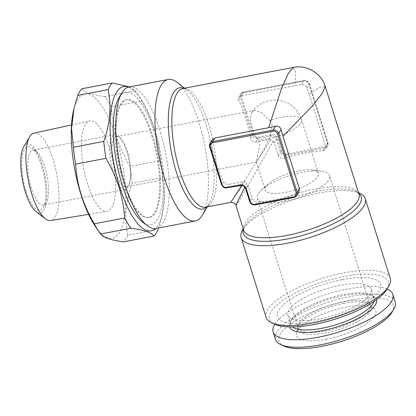 <?xml version="1.0" encoding="UTF-8"?>
<svg xmlns="http://www.w3.org/2000/svg" width="416" height="416" viewBox="0 0 416 416"><rect width="100%" height="100%" fill="white"/><g stroke="black" fill="none" stroke-linecap="round" stroke-linejoin="round"><path stroke-width="0.31" stroke-dasharray="2.08 1.56" d="M26.021 191.006A32.526 10.624 -100.8 0 1 22.152 157.134A32.526 10.624 -100.8 0 1 31.704 147.794A32.526 10.624 -100.8 0 1 41.626 165.927A32.526 10.624 -100.8 0 1 43.15 207.761A32.526 10.624 -100.8 0 1 26.021 191.006M31.45 188.391A27.877 9.105 -100.8 0 1 32.911 150.259A27.877 9.105 -100.8 0 1 36.322 151.356A27.877 9.105 -100.8 0 1 44.824 166.899A27.877 9.105 -100.8 0 1 46.134 202.753A27.877 9.105 -100.8 0 1 43.363 205.031A27.877 9.105 -100.8 0 1 31.45 188.391M113.417 172.744A27.877 9.105 -100.8 0 1 114.873 134.612A27.877 9.105 -100.8 0 1 121.269 139.038A27.877 9.105 -100.8 0 1 126.792 151.252A27.877 9.105 -100.8 0 1 129.641 182.915A27.877 9.105 -100.8 0 1 125.33 189.384A27.877 9.105 -100.8 0 1 113.417 172.744M115.216 171.61A25.558 8.346 -100.8 0 1 116.558 136.656A25.558 8.346 -100.8 0 1 122.413 140.712A25.558 8.346 -100.8 0 1 127.478 151.908A25.558 8.346 -100.8 0 1 130.094 180.934A25.558 8.346 -100.8 0 1 126.142 186.862A25.558 8.346 -100.8 0 1 115.216 171.61M251.893 112.315C248.966 118.638 250.905 127.806 257.712 139.807A27.877 8.793 -17.4 0 0 268.263 138.731A27.877 8.793 -17.4 0 0 300.83 123.042A27.877 8.793 -17.4 0 0 301.553 119.647A27.877 8.793 -17.4 0 0 281.637 117.234A27.877 8.793 -17.4 0 0 269.766 120.432L261.461 112.59L254.701 110.287L251.893 112.315M269.766 120.432L272.054 124.311L270.062 136.828L264.332 148.543L258.908 158.168L256.386 161.975L259.792 144.014L257.712 139.807M33.982 133.146A44.486 14.529 -100.8 0 1 53.123 159.671A44.486 14.529 -100.8 0 1 50.664 220.542M109.574 148.372A46.036 15.033 -100.8 0 1 107.032 211.359A46.036 15.033 -100.8 0 1 87.49 183.862A46.036 15.033 -100.8 0 1 89.773 120.921A46.036 15.033 -100.8 0 1 109.574 148.372M23.733 146.77A35.194 11.492 -100.8 0 1 42.266 164.902A35.194 11.492 -100.8 0 1 46.452 201.552A35.194 11.492 -100.8 0 1 36.114 211.65M152.599 135.434A59.94 19.573 -100.8 0 1 149.458 217.417A59.94 19.573 -100.8 0 1 123.843 181.646A59.94 19.573 -100.8 0 1 126.984 99.663A59.94 19.573 -100.8 0 1 152.599 135.434M151.736 135.6A59.94 19.573 -100.8 0 1 148.595 217.584A59.94 19.573 -100.8 0 1 122.98 181.808A59.94 19.573 -100.8 0 1 126.121 99.824A59.94 19.573 -100.8 0 1 151.736 135.6M128.461 87.1A73.419 23.977 -100.8 0 1 140.426 98.238A73.419 23.977 -100.8 0 1 154.965 130.406A73.419 23.977 -100.8 0 1 162.479 213.788A73.419 23.977 -100.8 0 1 155.459 228.55M162.479 177.58L164.341 196.342L161.938 216.18L158.142 229.398L127.785 235.191C124.285 218.956 125.731 201.682 132.122 183.373L162.479 177.58A81.318 26.556 -100.8 0 0 160.3 160.68L129.943 166.478C124.467 157.18 120.104 147.477 116.86 137.363C113.776 127.322 111.904 117.14 111.249 106.824L141.606 101.026C147.129 110.417 151.492 120.12 154.69 130.14C157.794 140.286 159.666 150.462 160.3 160.68M73.408 111.03A73.419 23.977 -100.8 0 1 116.142 137.816A73.419 23.977 -100.8 0 1 123.583 221.52A73.419 23.977 -100.8 0 1 95.467 226.58M129.943 166.478A81.318 26.556 -100.8 0 1 132.122 183.373M127.785 235.191A81.318 26.556 -100.8 0 1 123.635 241.857M118.898 97.859A67.376 22.001 -100.8 0 1 119.101 97.526A67.376 22.001 -100.8 0 1 154.383 132.569A67.376 22.001 -100.8 0 1 157.342 219.549A67.376 22.001 -100.8 0 1 142.61 222.071M129.033 86.97A72.02 23.52 -100.8 0 1 163.02 141.393A72.02 23.52 -100.8 0 1 162.973 222.934A72.02 23.52 -100.8 0 1 156.036 228.462M387 289.162A62.265 19.635 -17.4 0 0 343.944 276.5A62.265 19.635 -17.4 0 0 283.083 300.248A62.265 19.635 -17.4 0 0 274.924 324.288M390.296 278.522A65.052 20.514 -17.4 0 0 343.824 272.896A65.052 20.514 -17.4 0 0 266.146 317.429M359.705 193.258A65.052 20.514 -17.4 0 0 318.796 193.034A65.052 20.514 -17.4 0 0 242.606 229.954M212.139 139.948L211.448 143.744A60.403 19.729 79.2 0 0 216.481 164.122A60.403 19.729 79.2 0 0 223.314 181.615C224.541 183.654 226.574 184.532 229.408 184.252L242.351 181.782L244.53 181.776L246.964 183.238L244.837 187.304M235.96 205.561L239.403 200.58L248.555 184.99L273.099 141.232L270.67 139.771L268.606 139.589L255.663 142.059C252.933 142.178 251.212 140.8 250.494 137.925A60.403 19.729 79.2 0 0 245.461 117.551A60.403 19.729 79.2 0 0 238.628 100.058L238.675 97.297L241.16 95.774L301.392 84.51L303.805 80.626L243.412 92.154A4.649 4.139 -148.1 0 0 240.786 93.907A4.649 4.139 -148.1 0 0 240.417 97.183L252.283 135.054A4.649 4.139 -148.1 0 0 257.915 138.44L270.858 135.97A4.649 4.139 31.9 0 1 276.489 139.35L280.446 151.975A4.649 4.139 -148.1 0 0 286.078 155.36L324.906 147.95A4.649 4.139 -148.1 0 0 327.532 146.193A4.649 4.139 -148.1 0 0 327.902 142.917L309.442 84.011A4.649 4.139 -148.1 0 0 303.805 80.626A0.931 0.302 -100.8 0 1 303.898 80.553A0.931 0.302 -100.8 0 1 304.294 81.11A3.718 3.312 31.9 0 1 308.802 83.814L327.262 142.724A3.718 3.312 31.9 0 1 324.865 146.749L286.036 154.159A3.718 3.312 31.9 0 1 281.533 151.45L277.576 138.83A5.574 4.966 -148.1 0 0 270.816 134.768L257.873 137.238A3.718 3.312 31.9 0 1 253.37 134.529L241.504 96.663A3.718 3.312 31.9 0 1 243.901 92.638L304.294 81.11M270.67 139.771L230.662 202.389M242.044 185.541L244.53 181.776M298.87 192.254L295.932 194.511A60.403 19.048 162.6 0 1 275.626 199.654A60.403 19.048 162.6 0 1 257.109 201.921C254.753 201.802 253.032 200.424 251.94 197.787L247.983 185.167L246.964 183.238M273.099 141.232L274.238 142.969L278.195 155.594C279.386 158.075 281.419 158.954 284.294 158.231A60.403 19.048 162.6 0 1 304.6 153.088A60.403 19.048 162.6 0 1 323.118 150.821L325.432 149.568L325.65 146.536L309.218 94.099L319.899 87.194L325.239 86.455M177.018 82.326A72.02 23.52 -100.8 0 1 198.978 122.476A72.02 23.52 -100.8 0 1 202.358 215.103M302.494 172.292A37.872 11.944 -17.4 0 0 261.804 189.592A37.872 11.944 -17.4 0 0 257.27 198.214A37.872 11.944 -17.4 0 0 284.326 201.49A37.872 11.944 -17.4 0 0 329.545 175.568A37.872 11.944 -17.4 0 0 320.902 171.07A37.872 11.944 -17.4 0 0 302.494 172.292M298.459 170.919A27.877 8.793 -17.4 0 0 268.502 183.654A27.877 8.793 -17.4 0 0 265.169 190.003A27.877 8.793 -17.4 0 0 285.085 192.416A27.877 8.793 -17.4 0 0 318.375 173.332A27.877 8.793 -17.4 0 0 312.016 170.019A27.877 8.793 -17.4 0 0 298.459 170.919M391.96 312.307A59.94 18.902 -17.4 0 0 350.511 300.113A59.94 18.902 -17.4 0 0 291.918 322.977A59.94 18.902 -17.4 0 0 284.066 346.122M395.2 301.938A62.728 19.781 -17.4 0 0 350.386 296.514A62.728 19.781 -17.4 0 0 275.48 339.451M387.098 288.995A62.728 19.781 -17.4 0 0 348.015 288.943A62.728 19.781 -17.4 0 0 274.747 324.204M374.083 301.33A43.68 13.775 -17.4 0 0 374.119 298.376A43.68 13.775 -17.4 0 0 370.38 294.752A43.68 13.775 -17.4 0 0 342.914 294.601A43.68 13.775 -17.4 0 0 291.762 319.389A43.68 13.775 -17.4 0 0 290.763 324.501A43.68 13.775 -17.4 0 0 292.479 326.903M376.47 299.66A45.536 14.362 -17.4 0 0 372.523 295.724A45.536 14.362 -17.4 0 0 343.892 295.568A45.536 14.362 -17.4 0 0 290.555 321.412A45.536 14.362 -17.4 0 0 289.567 326.893M340.012 285.329A43.68 13.775 -17.4 0 0 287.856 315.229A43.68 13.775 -17.4 0 0 319.062 319.004A43.68 13.775 -17.4 0 0 371.212 289.104A43.68 13.775 -17.4 0 0 340.012 285.329M341.994 279.63A54.132 17.072 -17.4 0 0 278.756 310.092A54.132 17.072 -17.4 0 0 316.03 321.365A54.132 17.072 -17.4 0 0 379.267 290.904A54.132 17.072 -17.4 0 0 341.994 279.63M326.16 339.248A41.59 13.114 -17.4 0 0 364.874 324.667A41.59 13.114 -17.4 0 0 374.327 308.615A41.59 13.114 -17.4 0 0 346.107 307.19A41.59 13.114 -17.4 0 0 296.431 333.024A41.59 13.114 -17.4 0 0 326.16 339.248M309.218 94.099L307.024 87.896C305.854 85.571 303.976 84.443 301.392 84.51M293.42 67.418L295.724 72.545L294.918 85.509M129.438 86.892L135.283 90.797L104.926 96.59A81.318 26.556 -100.8 0 1 111.249 106.824M135.283 90.797A81.318 26.556 -100.8 0 1 136.521 92.539A81.318 26.556 -100.8 0 1 141.606 101.026M104.926 96.59C92.357 94.936 84.682 92.326 81.895 88.759M184.038 88.296A61.766 20.171 -100.8 0 1 187.205 90.178A61.766 20.171 -100.8 0 1 206.04 124.613A61.766 20.171 -100.8 0 1 208.941 204.048A61.766 20.171 -100.8 0 1 206.69 206.965M207.272 206.856L208.941 204.048C208.983 204.209 207.142 206.872 205.603 207.173A60.403 19.729 79.2 0 0 208.764 124.556A60.403 19.729 79.2 0 0 182.952 88.504C184.496 88.218 187.184 90.017 187.205 90.178L184.621 88.187M243.402 229.32A61.766 19.479 162.6 0 1 244.733 226.382A61.766 19.479 162.6 0 1 317.075 191.329A61.766 19.479 162.6 0 1 355.914 191.537A61.766 19.479 162.6 0 1 358.686 193.19M358.54 192.733L355.914 191.537C356.236 191.584 358.394 192.806 358.883 193.872L358.972 194.095A60.403 19.048 -17.4 0 0 315.817 188.874A60.403 19.048 -17.4 0 0 243.688 230.225L243.63 229.991C243.422 228.836 244.499 226.6 244.733 226.382L243.261 228.857M324.938 331.084A37.872 11.944 -17.4 0 0 370.162 305.162A37.872 11.944 -17.4 0 0 343.106 301.891A37.872 11.944 -17.4 0 0 297.887 327.813A37.872 11.944 -17.4 0 0 324.938 331.084M343.751 303.378A38.366 12.1 -17.4 0 0 297.924 327.215A38.366 12.1 -17.4 0 0 325.348 332.961A38.366 12.1 -17.4 0 0 361.062 319.509A38.366 12.1 -17.4 0 0 369.788 304.694A38.366 12.1 -17.4 0 0 343.751 303.378M325.65 146.536L327.902 142.917A0.931 0.291 -17.4 0 0 327.922 142.802A0.931 0.291 -17.4 0 0 327.262 142.724M307.024 87.896L309.442 84.011A0.931 0.291 -17.4 0 0 309.462 83.897A0.931 0.291 -17.4 0 0 308.802 83.814M323.118 150.821L324.906 147.95A0.931 0.302 79.2 0 0 324.865 146.749M284.294 158.231L286.078 155.36A0.931 0.302 79.2 0 0 286.036 154.159M278.195 155.594L280.446 151.975A0.931 0.291 162.6 0 1 281.533 151.45M274.238 142.969L276.489 139.35A0.931 0.291 -17.4 0 1 277.576 138.83M268.606 139.589L270.858 135.97A0.931 0.302 -100.8 0 0 270.816 134.768M255.663 142.059L257.915 138.44A0.931 0.302 -100.8 0 0 257.873 137.238M250.494 137.925L252.283 135.054A0.931 0.291 -17.4 0 1 253.37 134.529M238.628 100.058L240.417 97.183A0.931 0.291 -17.4 0 1 241.504 96.663M241.16 95.774L243.412 92.154A0.931 0.302 79.2 0 1 243.5 92.082L303.898 80.553C306.566 80.298 308.422 81.411 309.462 83.897L327.922 142.802L327.532 146.193L325.432 149.568M296.774 195.629A4.649 4.139 31.9 0 1 294.148 197.382L255.32 204.792A4.649 4.139 31.9 0 1 249.688 201.412L251.94 197.787M249.688 201.412L245.731 188.786L247.983 185.167M255.32 204.792L257.109 201.921M294.148 197.382L295.932 194.511M245.731 188.786A4.649 4.139 -148.1 0 0 240.1 185.401L227.157 187.871A4.649 4.139 31.9 0 1 221.525 184.486L209.659 146.619L211.448 143.744M221.525 184.486L223.314 181.615M227.157 187.871L229.408 184.252M240.1 185.401L242.351 181.782M243.901 92.638A0.931 0.302 79.2 0 0 243.5 92.082L240.786 93.907L238.675 97.297M36.322 151.356L31.704 147.794M114.873 134.612L32.911 150.259M122.413 140.712L121.269 139.038M254.701 110.287L116.558 136.656M88.592 214.365L107.032 211.359M149.458 217.417L148.595 217.584M162.479 213.788L161.938 216.18M268.502 183.654L261.804 189.592M256.386 161.975L265.169 190.003M291.762 319.389L290.555 321.412M290.763 324.501L287.856 315.229M374.327 308.615L369.788 304.694L329.545 175.568M257.27 198.214L297.924 327.215L296.431 333.024M374.119 298.376L371.212 289.104M370.38 294.752L372.523 295.724M318.375 173.332L301.553 119.647A27.877 27.877 0 0 0 252.054 112.076M312.016 170.019L320.902 171.07M140.426 98.238L136.521 92.539M126.984 99.663L126.121 99.824M71.521 124.92L89.773 120.921M256.417 161.996L126.142 186.862M130.094 180.934L129.641 182.915M125.33 189.384L43.363 205.031M46.134 202.753L43.15 207.761"/><path stroke-width="0.62" d="M88.592 214.365L50.664 220.542A44.486 14.529 -100.8 0 1 45.349 218.769A44.486 14.529 -100.8 0 1 31.782 193.97A44.486 14.529 -100.8 0 1 29.692 136.755A44.486 14.529 -100.8 0 1 33.982 133.146L71.521 124.92M45.349 218.769L36.114 211.65A35.194 11.492 -100.8 0 1 25.381 192.031A35.194 11.492 -100.8 0 1 23.733 146.77L29.692 136.755M155.459 228.55A73.419 23.977 -100.8 0 1 119.751 187.002A73.419 23.977 -100.8 0 1 110.542 114.894A73.419 23.977 -100.8 0 1 128.461 87.1M124.639 218C124.004 207.776 122.132 197.6 119.028 187.455C115.83 177.44 111.467 167.731 105.945 158.345L75.587 164.138C76.242 174.455 78.114 184.636 81.198 194.678C84.443 204.792 88.806 214.5 94.281 223.792L124.639 218A81.318 26.556 -100.8 0 0 130.967 228.228L100.61 234.021C103.308 237.562 110.984 240.172 123.635 241.857L153.993 236.064C151.294 232.523 143.619 229.913 130.967 228.228M158.142 229.398A81.318 26.556 -100.8 0 1 153.993 236.064M100.61 234.021A81.318 26.556 -100.8 0 1 99.372 232.279L95.467 226.58A73.419 23.977 -100.8 0 1 80.922 194.412A73.419 23.977 -100.8 0 1 73.408 111.03L73.954 108.638M99.372 232.279A81.318 26.556 -100.8 0 1 94.281 223.792M207.272 206.856L202.358 215.103A72.02 23.52 -100.8 0 1 202.145 215.457A72.02 23.52 -100.8 0 1 195.208 220.984L156.036 228.462A72.02 23.52 -100.8 0 1 147.222 225.628L142.61 222.071A67.376 22.001 -100.8 0 1 116.61 162.666A67.376 22.001 -100.8 0 1 118.898 97.859L121.883 92.851A72.02 23.52 -100.8 0 1 122.096 92.498A72.02 23.52 -100.8 0 1 129.033 86.97L168.204 79.492A72.02 23.52 -100.8 0 1 177.018 82.326L184.621 88.187M147.222 225.628A72.02 23.52 -100.8 0 1 119.434 162.126A72.02 23.52 -100.8 0 1 121.883 92.851M195.208 220.984A72.02 23.52 -100.8 0 1 164.434 178.001A72.02 23.52 -100.8 0 1 161.268 85.02A72.02 23.52 -100.8 0 1 168.204 79.492M243.261 228.857L242.606 229.954A65.052 20.514 -17.4 0 0 241.119 237.562L266.146 317.429A65.052 20.514 -17.4 0 0 271.71 322.826L274.924 324.288A62.265 19.635 -17.4 0 0 314.08 324.501A62.265 19.635 -17.4 0 0 387 289.162L388.809 286.13A65.052 20.514 -17.4 0 0 390.296 278.522L365.269 198.656A65.052 20.514 -17.4 0 0 359.705 193.258L358.54 192.733M271.71 322.826A65.052 20.514 -17.4 0 0 312.619 323.05A65.052 20.514 -17.4 0 0 388.809 286.13M241.119 237.562A65.052 20.514 -17.4 0 0 287.591 243.188A65.052 20.514 -17.4 0 0 365.269 198.656M210.298 146.812L222.165 184.683A3.718 3.312 -148.1 0 0 226.673 187.387L239.611 184.917A5.574 4.966 31.9 0 1 246.371 188.978L250.328 201.604A3.718 3.312 -148.1 0 0 254.836 204.308L293.66 196.898A3.718 3.312 -148.1 0 0 296.057 192.873L277.597 133.968A3.718 3.312 -148.1 0 0 273.088 131.258L212.696 142.787A3.718 3.312 -148.1 0 0 210.298 146.812A0.931 0.291 -17.4 0 1 209.633 146.734A0.931 0.291 -17.4 0 1 209.659 146.619A4.649 4.139 31.9 0 1 210.028 143.338A4.649 4.139 31.9 0 1 212.654 141.586L273.047 130.057L275.465 126.173L268.663 127.707L281.59 88.197L288.418 73.252L293.41 67.423L182.952 88.504A60.403 19.729 79.2 0 0 179.79 171.122A60.403 19.729 79.2 0 0 205.603 207.173L230.656 202.389L242.044 185.541M325.239 86.455L322.301 93.298L312.104 106.21L282.963 136.297L299.395 188.734L298.87 192.254L296.774 195.629A4.649 4.139 31.9 0 0 297.144 192.353L299.395 188.734M274.747 324.204A62.728 19.781 -17.4 0 0 273.109 331.88L275.48 339.451A62.728 19.781 -17.4 0 0 280.852 344.661L284.066 346.122A59.94 18.902 -17.4 0 0 321.755 346.325A59.94 18.902 -17.4 0 0 391.96 312.307L393.765 309.275A62.728 19.781 -17.4 0 0 395.2 301.938L392.829 294.362A62.728 19.781 -17.4 0 0 387.098 288.995M280.852 344.661A62.728 19.781 -17.4 0 0 320.294 344.874A62.728 19.781 -17.4 0 0 393.765 309.275M273.109 331.88A62.728 19.781 -17.4 0 0 317.923 337.303A62.728 19.781 -17.4 0 0 392.829 294.362M292.479 326.903A43.68 13.775 -17.4 0 0 321.963 328.276A43.68 13.775 -17.4 0 0 374.083 301.33M289.567 326.893A45.536 14.362 -17.4 0 0 322.046 330.673A45.536 14.362 -17.4 0 0 376.47 299.66M293.41 67.423L293.42 67.418C306.8 64.532 321.464 73.315 325.244 86.471L358.972 194.095A60.403 19.048 -17.4 0 1 286.842 235.446A60.403 19.048 -17.4 0 1 243.688 230.225L235.96 205.561C235.81 203.689 234.042 202.634 230.662 202.389M275.465 126.173C278.273 125.746 280.15 126.875 281.096 129.558L282.963 136.297M244.837 187.304L238.43 199.878L235.96 205.561M268.663 127.707L214.906 137.966L212.139 139.948L210.028 143.338L209.633 146.734L221.499 184.6A0.931 0.291 -17.4 0 0 222.165 184.683M105.945 158.345A81.318 26.556 -100.8 0 1 103.771 141.445C110.141 123.328 111.587 106.054 108.103 89.627L77.75 95.425A81.318 26.556 -100.8 0 1 81.895 88.759L112.252 82.961L129.438 86.892M108.103 89.627A81.318 26.556 -100.8 0 1 112.252 82.961M75.587 164.138A81.318 26.556 -100.8 0 1 73.414 147.243L103.771 141.445M77.75 95.425L73.96 108.638L71.547 128.367L73.414 147.243M206.69 206.965A61.766 20.171 -100.8 0 1 176.415 172.229A61.766 20.171 -100.8 0 1 168.698 111.238A61.766 20.171 -100.8 0 1 184.038 88.296M358.686 193.19A61.766 19.479 162.6 0 1 345.296 217.064A61.766 19.479 162.6 0 1 287.446 238.945A61.766 19.479 162.6 0 1 243.402 229.32M273.088 131.258A0.931 0.302 79.2 0 1 273.047 130.057A4.649 4.139 31.9 0 1 278.684 133.442L281.096 129.558M212.696 142.787A0.931 0.302 79.2 0 1 212.654 141.586L214.906 137.966M277.597 133.968A0.931 0.291 162.6 0 0 278.684 133.442L297.144 192.353A0.931 0.291 -17.4 0 1 296.057 192.873M227.157 187.871A0.931 0.302 -100.8 0 1 227.068 187.944A0.931 0.302 -100.8 0 1 226.673 187.387M239.611 184.917A0.931 0.302 79.2 0 0 240.011 185.474A0.931 0.302 79.2 0 0 240.1 185.401M246.371 188.978A0.931 0.291 162.6 0 1 245.71 188.9A0.931 0.291 162.6 0 1 245.731 188.786M221.525 184.486A0.931 0.291 -17.4 0 0 221.499 184.6C224.006 188.75 224.583 187.398 225.529 187.975L241.623 185.453C242.512 185.968 243.303 184.844 245.71 188.9L249.662 201.521A0.931 0.291 162.6 0 1 249.688 201.412M250.328 201.604A0.931 0.291 162.6 0 1 249.662 201.521C250.708 204.006 252.564 205.119 255.232 204.864A0.931 0.302 79.2 0 0 255.32 204.792M254.836 204.308A0.931 0.302 79.2 0 0 255.232 204.864L294.055 197.454A0.931 0.302 79.2 0 0 294.148 197.382M293.66 196.898A0.931 0.302 79.2 0 0 294.055 197.454L296.774 195.629"/></g></svg>
